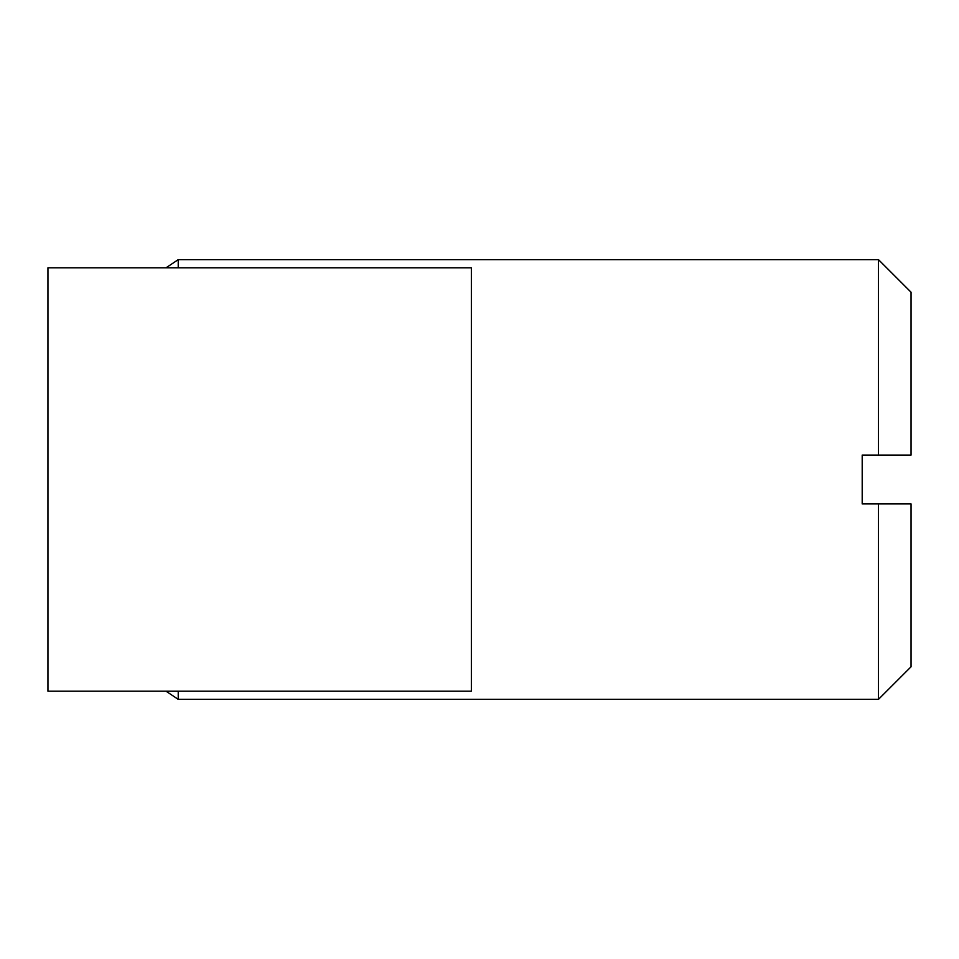 <?xml version="1.0" encoding="UTF-8"?>
<svg xmlns="http://www.w3.org/2000/svg" width="959" height="959" viewBox="0 0 959 959"><rect width="100%" height="100%" fill="white"/><g stroke="black" fill="none" stroke-linecap="round" stroke-linejoin="round"><path stroke-width="1.44" d="M471.36 267.801L47.95 267.801L47.95 691.199L471.36 691.199L471.36 267.801M878.48 503.931L878.48 699.351L911.05 666.781L911.05 503.931L862.201 503.931L862.201 455.069L911.05 455.069L911.05 292.219L878.48 259.649L878.48 455.069M178.23 267.801L178.23 259.649L878.48 259.649M878.48 699.351L178.23 699.351L178.23 691.199M166.015 691.199L178.23 699.351M166.015 267.801L178.23 259.649"/></g></svg>
